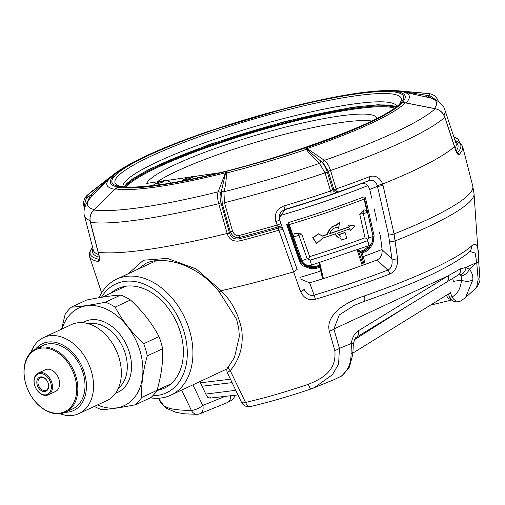 <?xml version="1.0" encoding="UTF-8"?>
<svg xmlns="http://www.w3.org/2000/svg" width="505" height="505" viewBox="0 0 505 505"><rect width="100%" height="100%" fill="white"/><g stroke="black" fill="none" stroke-linecap="round" stroke-linejoin="round"><path stroke-width="0.76" d="M319.33 262.663L319.918 265.131A166.663 24.417 163.6 0 1 314.886 266.716L310.386 266.621L305.033 264.67L300.791 260.378L288.803 226.404L287.774 224.971M364.244 264.727L360.797 252.38L359.674 251.616L358.853 249.274M368.334 245.784L367.463 247.21L364.238 249.937A166.663 24.417 163.6 0 1 359.674 251.616M287.9 225.779L300.254 260.965L287.9 225.779L286.789 224.264M288.803 226.404L288.21 226.669M314.886 266.716L315.227 267.555L310.209 267.454L304.831 265.51L301.169 262.77M319.918 265.131L323.156 278.672M363.253 265.087L358.064 249.558M370.241 244.641L368.41 247.658L364.818 250.695A167.464 24.537 163.6 0 1 360.273 252.367M364.37 200.094L364.743 199.645L373.05 236.207L371.996 242.899L369.073 247.646L365.424 250.676A168.683 24.713 163.6 0 1 360.791 252.38L362.085 252.917L363.297 256.565A169.345 24.808 -16.4 0 0 382.089 249.438M365.184 197.607L364.743 199.645M299.932 277.403A169.345 24.808 -16.4 0 0 320.902 270.983L320.025 267.214A169.478 24.827 163.6 0 1 315.682 268.584L310.146 268.483L304.761 266.564C302.678 265.996 300.948 264.267 299.566 261.363L286.556 224.34M321.515 270.636L320.454 266.103A168.683 24.713 163.6 0 1 315.335 267.713L310.322 267.618L304.957 265.693L301.22 262.846L300.26 260.971L299.566 261.363M365.399 197.531L374.136 236.012L372.974 243.372L370.032 248.125L366.011 251.471A169.478 24.827 163.6 0 1 362.085 252.917M362.255 256.755L363.297 256.565L365.235 264.361M230.431 379.204L200.428 382.803M322.512 278.88L320.902 270.983L321.502 270.611M150.345 397.826A64.015 45.425 -115 0 0 170.709 395.219L227.124 368.852M170.709 395.219A64.015 45.425 -115 0 0 189.577 330.497A64.015 45.425 -115 0 0 116.649 279.164A64.015 45.425 -115 0 0 99.131 297.691M152.863 395.68A60.013 42.584 -115 0 0 184.148 332.107A60.013 42.584 -115 0 0 144.954 284.454A60.013 42.584 -115 0 0 101.461 297.306M111.296 292.906A54.938 38.98 65 0 1 118.239 288.443A54.938 38.98 65 0 1 125.777 286.253A54.938 38.98 65 0 1 178.6 326.994A54.938 38.98 65 0 1 164.63 388.036A54.938 38.98 65 0 1 156.992 390.428M319.671 262.55L323.421 278.59M362.268 265.441L357.085 249.912M320.454 266.103L320.025 267.214M169.611 183.17A10.005 1.464 -16.4 0 0 170.412 182.015C164.327 179.06 162.313 181.364 156.209 183.088L152.674 185.619M376.717 118.542A120.032 17.587 -16.4 0 0 376.623 118.044A120.032 17.587 -16.4 0 0 263.85 132.941A120.032 17.587 -16.4 0 0 146.633 183.403L162.181 181.137M165.122 180.708L190.865 176.952M193.806 176.523L219.22 172.817M371.8 121.011A120.032 17.587 -16.4 0 0 266.268 139.247A120.032 17.587 -16.4 0 0 157.049 181.888M279.315 215.799A171.618 25.143 -16.4 0 0 367.836 185.613A171.643 25.149 -16.4 0 1 279.315 215.805M202.063 386.23L232.073 382.632M205.806 394.077L235.747 390.321M207.505 397.132L209.386 397.972L206.715 395.989L199.873 381.635M367.059 211.942C366.952 212.624 365.708 213.123 363.316 213.432L368.776 237.666L367.268 240.765A172.552 25.282 163.6 0 1 310.209 260.163L307.097 258.636L298.897 235.33L293.563 236.927L302.337 261.59L288.986 224.599A166.644 24.41 -16.4 0 0 288.993 224.599L288.986 224.58A166.896 24.448 163.6 0 1 287.534 225.015M287.547 225.034L288.986 224.605L288.784 223.608M286.594 224.447A171.245 25.086 -16.4 0 0 288.892 223.759L288.532 222.509A173.095 25.357 163.6 0 0 364.017 196.849L364.143 199.103L366.794 210.755M295.69 233.241L301.706 233.985L298.897 235.33A2.803 2.355 -126.1 0 0 295.64 233.278L295.28 233.386L295.64 233.278M308.385 259.456L309.666 256.622L301.706 233.985M359.743 214.253L363.878 210.08A2.803 1.275 -98.3 0 0 363.316 213.432L359.743 214.253L365.052 237.792A170.949 25.042 163.6 0 1 309.666 256.622M364.111 209.985L364.812 209.884L367.501 212.075M295.28 233.386C294.346 233.146 293.771 234.326 293.563 236.927L288.532 222.509M340.503 238.202L341.336 240.134L340.799 238.24C338.186 237.887 336.444 236.403 335.572 233.796A172.445 25.263 -16.4 0 1 322.657 238.107L316.717 243.543L312.98 237.754L318.851 233.764L322.121 236.214A172.514 25.275 -16.4 0 0 327.543 234.427L327.24 234.364A171.511 25.13 163.6 0 1 322.051 236.081M327.24 234.364C328.603 229.554 331.514 226.493 335.983 225.18L339.53 222.333M338.375 228.209L336.608 227.187M338.224 228.184L336.822 227.13C333.439 228.02 331.059 230.217 329.683 233.708A172.514 25.275 -16.4 0 0 349.359 226.897L349.056 226.84A171.511 25.13 163.6 0 1 329.746 233.531M349.056 226.84L348.519 224.946L354.889 225.943L348.519 224.946M339.947 236.233L339.726 234.453L340.263 236.346L337.378 233.177A172.445 25.263 -16.4 0 0 349.896 228.79L350.438 230.684L349.593 228.733M339.726 234.453A172.375 25.25 -16.4 0 0 345.111 232.571L344.808 232.515A171.372 25.105 163.6 0 1 339.423 234.389M340.054 238.126L340.799 238.24M340.496 238.183C337.889 237.836 336.147 236.353 335.269 233.739M316.547 243.505L312.671 237.722L318.68 233.733M327.543 234.427C328.9 229.617 331.81 226.556 336.286 225.236L335.983 225.18M338.527 228.247L339.682 222.358L336.286 225.236M348.822 225.003L349.359 226.897M350.438 230.684L354.889 225.943M345.111 232.571L346.727 238.259A172.167 25.225 -16.4 0 1 341.336 240.134M367.735 239.282L365.052 237.792M302.716 262.127L303.511 263.086M363.991 198.2A171.245 25.086 -16.4 0 0 365.424 197.638M61.616 329.172L65.12 314.419A59.016 41.877 65 0 1 71.3 307.173C80.213 306.655 91.575 304.995 105.387 302.198A59.016 41.877 65 0 1 115.146 307.122C122.216 320.46 131.729 332.656 143.698 343.716A59.016 41.877 65 0 1 145.737 349.769A59.016 41.877 65 0 1 147.283 355.892C142.984 370.891 141.135 384.747 141.735 397.46A59.016 41.877 65 0 1 135.561 404.707C121.749 407.51 110.38 409.17 101.467 409.681A59.016 41.877 65 0 1 94.41 406.386M62.102 328.944A53.814 38.184 65 0 1 100.28 306.832A53.814 38.184 65 0 1 140.093 351.202A53.814 38.184 65 0 1 97.509 404.941M143.698 343.716L159.024 336.576C151.961 323.232 142.448 311.036 130.479 299.983A59.016 41.877 -115 0 0 120.72 295.053C111.807 295.57 100.438 297.23 86.626 300.027L71.3 307.173M135.561 404.707L150.894 397.568A59.016 41.877 -115 0 0 157.068 390.315C161.366 375.322 163.21 361.466 162.61 348.753L147.283 355.892M162.61 348.753A59.016 41.877 -115 0 0 161.07 342.624A59.016 41.877 -115 0 0 159.024 336.576M141.735 397.46L157.068 390.315M38.292 384.696A6.9 4.898 -115 0 0 46.157 390.232A6.9 4.898 -115 0 0 48.19 383.251A6.9 4.898 -115 0 0 40.331 377.721A6.9 4.898 -115 0 0 38.292 384.696M48.253 383.409A7.701 5.467 -115 0 0 40.583 376.907A7.701 5.467 -115 0 0 37.212 385.018A7.701 5.467 -115 0 0 44.882 391.52A7.701 5.467 -115 0 0 48.253 383.409M50.765 383.042A11.205 7.947 65 0 1 45.86 394.847A11.205 7.947 65 0 1 34.7 385.384A11.205 7.947 65 0 1 39.605 373.58A11.205 7.947 65 0 1 50.765 383.042M51.851 382.721A12 8.516 65 0 1 48.31 394.853A12 8.516 65 0 1 34.637 385.233A12 8.516 65 0 1 38.172 373.094A12 8.516 65 0 1 51.851 382.721M48.31 394.853L55.468 391.52A12 8.516 -115 0 0 59.003 379.388A12 8.516 -115 0 0 45.33 369.761L38.172 373.094M74.923 377.065A34.207 24.272 65 0 1 59.95 413.103A34.207 24.272 65 0 1 25.875 384.223A34.207 24.272 65 0 1 40.842 348.179A34.207 24.272 65 0 1 74.923 377.065M76.009 376.743A35.009 24.84 65 0 1 65.694 412.137A35.009 24.84 65 0 1 25.812 384.065A35.009 24.84 65 0 1 36.126 348.671A35.009 24.84 65 0 1 76.009 376.743M65.694 412.137L72.846 408.804A35.009 24.84 -115 0 0 83.167 373.41A35.009 24.84 -115 0 0 43.285 345.338L36.126 348.671M35.836 348.81A36.871 26.165 65 0 1 62.292 344.801A36.871 26.165 65 0 1 84.499 373.214A36.871 26.165 65 0 1 65.397 412.276M31.152 352.118A41.921 29.744 65 0 1 43.588 337.567A41.921 29.744 65 0 1 91.348 371.181A41.921 29.744 65 0 1 78.988 413.57A41.921 29.744 65 0 1 59.855 413.728M78.988 413.57L106.807 400.61A41.921 29.744 -115 0 0 119.161 358.228A41.921 29.744 -115 0 0 71.407 324.608L43.588 337.567M130.479 299.983L115.146 307.122M105.387 302.198L120.72 295.053M300.563 291.619C303.84 298.278 308.789 300.835 315.41 299.295L314.11 295.173C309.786 296.132 306.409 294.043 303.978 288.917L303.978 288.923A4.002 1.414 160.7 0 1 303.978 288.923A4.002 1.414 160.7 0 1 300.563 291.619L278.905 230.204A194.494 28.495 163.6 0 1 239.263 241.024C233.146 241.668 229.175 239.338 227.338 234.036L218.709 203.673C217.402 198.68 217.226 194.734 218.166 191.837L225.987 171.504A154.088 22.573 163.6 0 1 117.911 187.273L115.367 188.87L93.823 209.979C90.458 213.602 89.347 217.737 90.49 222.383L98.399 252.847C100.04 258.371 100.028 261.281 98.361 261.584A2.001 1.906 -78.5 0 1 99.075 259.28L99.378 259.033M84.474 208.483L83.981 206.57L87.024 195.429L110.62 177.154L113.758 175.784L110.481 177.432L90.616 195.056L87.535 201.527M290.211 107.445L289.434 107.344A2.001 1.805 -124.5 0 1 289.592 107.3L290.009 107.104L289.592 107.3A154.088 22.573 163.6 0 1 397.669 91.531L400.566 91.146L429.957 93.728M432.28 98.532L426.801 95.338L400.85 91.304A2.001 0.549 -80.8 0 0 401.008 91.443L397.227 91.695A153.57 22.498 -16.4 0 1 401.822 103.026L402.308 102.868A2.001 0.379 75 0 0 402.352 102.881A2.001 0.808 -102.6 0 0 402.283 102.919A154.088 22.573 163.6 0 1 305.998 147.769L324.393 160.325C327.063 162.528 329.108 165.918 330.541 170.501A193.775 28.387 -16.4 0 0 444.766 117.293C442.91 112.501 439.71 109.642 435.177 108.72L405.313 102.862L401.822 103.026L405.427 102.831M371.731 198.175L369.742 189.425L368.221 186.061C366.15 183.662 363.733 182.917 360.968 183.82A174.68 25.591 163.6 0 1 284.852 209.701C281.683 210.812 279.808 213.015 279.227 216.317L279.183 218.027M379.406 231.991L380.499 236.807L382.133 249.798L391.93 259.008C392.688 264.746 391.318 268.445 387.834 270.106A4.002 1.894 69 0 1 389.791 274.007C395.238 271.463 397.833 266.343 397.568 258.636A4.002 1.187 172.8 0 1 391.93 259.008L388.572 235.021L377.494 186.326L369.742 189.425M374.142 208.799L376.995 221.373M229.226 370.96C226.297 373.025 226.638 372.924 230.255 370.67L245.544 402.466A8.004 2.386 -25.6 0 1 241.447 402.22L227.206 372.45C226.455 369.887 226.979 367.823 228.778 366.251L234.484 357.42L239.338 336.412L238.732 328.244L236.548 319.223L219.252 291.909C195.41 261.748 160.798 256.041 146.033 263.263L137.884 269.266M300.494 279.006L309.647 282.857A168.335 24.663 -16.4 0 0 377.039 259.942C380.65 258.207 382.348 254.823 382.133 249.798M128.302 273.729L143.483 260.208L167.351 258.402L196.104 268.894L221.158 290.697A192.929 28.267 -16.4 0 0 293.626 271.867L297.155 269.481L283.071 229.541L297.155 269.481M221.158 290.697L220.919 290.804C219.094 292.206 218.785 292.269 219.984 291M228.778 366.251A4.002 2.449 39.8 0 0 230.255 370.67C239.686 359.345 243.536 345.938 241.807 330.434C238.404 313.555 231.441 300.342 220.919 290.804M241.447 402.22A8.004 8.004 0 0 0 250.48 406.557L250.48 406.557A8.004 4.16 76.9 0 1 245.544 402.466C266.059 397.549 278.943 393.982 308.284 384.381C321.47 378.838 336.968 371.327 334.815 350.527L329.31 331.179C327.36 323.061 331.097 315.284 340.522 307.835C347.276 302.924 355.261 298.941 364.471 295.898A8.004 2.519 70.8 0 1 363.935 301.498C416.909 282.958 451.981 266.507 469.145 252.14L469.625 251.629M364.471 295.898A182.81 26.784 -16.4 0 0 471.519 246.03C476.537 241.087 478.929 246.276 478.69 261.59L479.542 273.407M158.343 398.256L163.683 405.477C167.508 408.76 176.737 410.388 191.37 410.369L181.705 390.1M360.968 183.82L368.959 180.62C372.722 179.477 375.512 181.125 377.33 185.569L382.708 184.009L394.083 233.96L397.568 258.636M239.263 241.024A2.001 0.473 -104.3 0 1 238.972 238.871C234.093 239.446 230.962 237.533 229.573 233.127L229.409 232.609L227.155 233.449A194.861 28.545 163.6 0 1 98.204 252.26L98.084 252.197M388.572 235.021A4.002 0.593 167.2 0 0 394.083 233.96A193.055 28.28 -16.4 0 0 472.781 186.118L462.649 146.589A194.494 28.495 163.6 0 1 459.127 154.568C457.644 155.01 456.141 152.542 454.633 147.176L444.823 117.185M333.931 189.741L336.191 188.914L337.769 192.096L337.428 192.228A4.002 3.611 -111.8 0 1 332.7 189.703L327.366 172.274C325.813 167.471 323.755 163.854 321.193 161.417L322.954 162.66L328.187 171.1L333.931 189.741L337.769 192.096A191.149 28.002 163.6 0 0 368.959 180.62A4.002 1.97 -111.2 0 0 369.515 176.693C375.322 174.919 379.722 177.362 382.708 184.009A194.861 28.545 -16.4 0 0 454.475 146.583L454.689 147.069C456.148 151.544 457.05 153.64 457.391 153.35L456.924 153.198M278.337 228.127L278.905 230.204L283.071 229.548C282.276 227.957 280.742 227.465 278.489 228.083L278.337 228.127A193.118 28.293 163.6 0 1 238.972 238.871L239.686 237.388A2.001 0.467 75.6 0 0 239.433 235.368C236.334 236.069 234.017 234.598 232.489 230.955L224.466 202.694L223.923 191.73A2.001 1.427 -166.3 0 1 221.461 190.726L222.238 203.458L230.255 231.719L229.573 233.127A2.001 0.354 -17.5 0 1 227.338 234.036M279.214 230.103L278.053 226.909A190.442 27.901 163.6 0 1 239.686 237.388C235.557 238.246 232.414 236.353 230.255 231.719L232.489 230.955M229.409 232.609L220.982 202.903C219.896 198.736 219.789 195.441 220.647 193.005L221.373 191.029L223.854 192.007M369.515 176.693A194.45 28.488 163.6 0 1 336.191 188.914L333.748 189.287L330.592 190.978L325.05 172.861L319.419 163.399C313.289 157.888 309.18 153.526 307.072 150.326L305.658 147.896L305.998 147.769A2.001 1.78 90.4 0 0 305.847 147.839L305.759 147.769A153.57 22.498 -16.4 0 1 226.171 171.378L226.612 174.193C225.981 182.438 225.085 188.283 223.923 191.73A181.825 26.639 163.6 0 0 319.419 163.399A2.001 1.408 -48.2 0 0 320.946 161.215C314.849 156.323 310.512 152.535 307.949 149.865L306.958 148.767A2.001 1.584 -36.5 0 1 306.371 149.044M226.335 171.422A2.001 1.925 120.2 0 1 226.152 171.479A2.001 1.805 55.5 0 0 225.987 171.504L221.461 190.726M98.399 252.847A2.001 0.335 161.8 0 1 98.273 252.778C99.359 257.203 99.7 259.437 99.296 259.482L99.517 259.216M99.34 259.299L99.075 259.28A193.118 28.293 163.6 0 1 92.56 247.235M98.084 252.21L98.273 252.784A2.001 0.335 161.8 0 1 98.336 252.651M85.206 206.551C84.354 202.398 85.364 199.178 88.223 196.906L90.616 195.056L91.367 196.899M90.925 194.779A2.001 0.84 -135.3 0 1 91.632 196.622M114.023 190.095L117.911 187.273A2.001 0.865 -110.5 0 0 117.829 187.286L118.353 187.109A153.57 22.498 -16.4 0 1 113.758 175.784L110.122 177.937L91.481 196.773A181.825 26.639 163.6 0 0 94.119 209.581M336.103 188.687L330.541 170.501L328.187 171.1M427.217 97.276L426.801 95.338L429.768 95.596L436.793 100.508M459.127 154.568A2.001 1.919 -137.2 0 0 457.277 153.028L457.183 153.129M402.308 102.868L406.765 103.083M305.658 147.896A2.001 1.938 22.2 0 0 305.847 147.839L306.958 148.767A2.001 1.534 -54.8 0 1 307.501 148.426A157.213 23.034 163.6 0 0 405.313 102.862A2.001 0.631 -78.9 0 1 405.483 102.831A2.001 0.631 -78.9 0 1 405.534 102.85L406.052 102.906A157.573 23.085 163.6 0 0 402.517 91.74L428.657 97.534A181.825 26.639 163.6 0 1 434.42 108.506M377.33 185.569L377.494 186.326A4.002 0.587 167.2 0 0 383.049 185.247M337.428 192.228L330.674 194.684A185.177 27.131 163.6 0 1 284.826 209.405L283.93 205.964C276.734 209.013 274.032 214.221 275.825 221.588L278.053 226.909A4.002 3.579 159.7 0 1 282.85 228.942L283.071 229.535M284.852 209.701L279.196 218.173M275.825 221.588A4.002 0.442 -19.4 0 0 279.593 219.789A4.002 0.442 -19.4 0 0 279.593 219.782L279.17 217.889M279.593 219.782L283.059 229.504M279.17 217.901L280.83 223.298A4.002 0.442 160.6 0 1 277.068 225.091A189.059 27.699 163.6 0 1 239.433 235.368M319.64 163.595L320.946 161.215M307.185 149.013A2.001 1.565 -24.3 0 1 306.497 149.284A157.573 23.085 163.6 0 1 226.486 173.019A2.001 1.572 169.2 0 1 225.76 173.164M114.793 189.356L115.159 188.984A2.001 0.682 45.6 0 1 115.19 188.946A2.001 0.682 45.6 0 1 115.367 188.87A157.213 23.034 163.6 0 0 225.161 172.855A2.001 1.553 20.2 0 1 225.804 172.843A2.001 1.597 -178.6 0 0 226.455 172.754M290.003 107.104C339.089 94.82 374.767 89.353 397.037 90.698A157.213 23.034 163.6 0 1 400.566 91.146A2.001 0.903 -85.1 0 1 400.85 91.298L397.669 91.531A2.001 0.865 69.5 0 1 397.757 91.544L397.732 91.582M209.689 131.401L209.821 131.035A153.57 22.498 -16.4 0 1 289.409 107.432L289.605 107.691M209.051 131.515L209.821 131.035L209.089 131.104C163.241 146.892 131.666 161.152 114.357 173.897L91.102 191.988A186.471 27.32 -16.4 0 0 87.693 194.861A2.001 0.859 52.3 0 0 88.223 196.906M209.083 131.104L209.733 130.984A2.001 1.97 -137.2 0 0 209.928 130.94M209.733 130.984A2.001 1.78 -89.6 0 0 209.581 131.035A154.088 22.573 163.6 0 0 113.29 175.891A2.001 0.808 77.4 0 0 113.234 175.942A2.001 0.354 -111 0 0 113.278 175.961M114.357 173.897A157.213 23.034 163.6 0 0 110.62 177.154A2.001 0.859 52.4 0 0 110.481 177.432A2.001 0.499 -132.1 0 1 110.444 177.634M110.09 177.766L110.122 177.937A157.573 23.085 163.6 0 0 114.742 189.318L114.799 189.369M115.235 188.914L117.829 187.286A2.001 0.322 71.9 0 0 117.854 187.248M426.39 95.268A2.001 0.884 -77.3 0 0 426.681 97.099M457.094 153.009L457.277 153.028A193.118 28.293 163.6 0 0 455.087 140.535M308.284 384.381A8.004 1.149 71.4 0 0 310.96 388.983A8.004 1.149 71.4 0 0 311.017 388.951L314.274 387.752L332.473 374.647L338.609 364.017L339.41 348.362L333.912 329.007L339.272 314.918L354.194 305.399L363.935 301.498M329.31 331.179A8.004 2.834 -15.9 0 0 333.912 329.007L448.263 275.743L358.241 330.832C354.346 333.603 352.067 337.813 351.404 343.463L351.044 354.093C351.101 363.549 347.8 370.929 341.146 376.231L334.013 379.697L310.96 388.983C289.649 396.198 269.487 402.056 250.48 406.557M471.519 246.03A8.004 7.575 47.8 0 1 469.145 252.14M469.865 251.522L475.154 252.986L476.714 262.486L478.172 279.435L476.556 287.534C482.534 278.066 478.715 278.602 479.498 272.719M478.69 261.59A8.004 1.168 176 0 1 476.714 262.48L469.303 269.228L466.058 267.454L460.358 268.868L448.263 275.743A8.004 5.479 -121.5 0 1 446.426 282.207L356.404 337.296A8.004 5.479 -121.5 0 0 358.241 330.832M163.683 405.477A8.004 7.726 124.3 0 0 166.057 408.116L175.854 412.307L184.792 413.841L197.165 414.302A8.004 8.004 0 0 0 200.049 413.709A8.004 5.713 67.8 0 0 202.764 405.465A8.004 2.386 -25.6 0 1 191.37 410.369A8.004 6.597 89 0 0 197.165 414.302L197.165 414.302A8.004 6.597 89 0 0 198.875 413.999M210.351 397.662L209.386 397.972M446.382 295.28A8.004 5.637 75 0 0 451.369 299.692M447.588 294.535L448.749 294.958A8.004 7.745 159.2 0 0 448.787 295.053A8.004 7.745 159.2 0 0 448.787 295.059A8.004 7.745 159.2 0 0 448.825 295.154M448.44 294.011L449.399 296.669A8.004 7.922 158.6 0 0 449.469 296.845L449.469 296.845A8.004 8.004 0 0 0 460.648 301.012L465.528 297.584L472.85 279.795C473.065 275.68 471.885 272.157 469.303 269.228A8.004 5.378 -49.1 0 1 461.16 275.856L459.714 274.941L458.515 274.827M449.911 291.151L452.026 296.965A8.004 5.751 62.2 0 0 460.648 301.012M448.415 294.03L449.399 296.669A8.004 1.66 -20 0 0 452.026 296.965C457.625 293.904 460.762 288.305 461.431 280.174A8.004 4.103 3.4 0 0 472.85 279.795M452.701 278.375L453.383 281.348L461.431 280.174L461.16 275.856M356.404 337.296C355.665 337.018 354.643 339.284 353.33 344.101L353.33 344.101A8.004 0.587 -172.9 0 0 351.404 343.463L339.41 348.362A8.004 2.834 -15.9 0 1 334.815 350.527M353.33 344.101L352.951 351.606A8.004 3.8 179.6 0 1 351.044 354.093M352.951 351.606L352.9 353.879L349.466 367.059L341.954 375.777A8.004 5.757 -125.5 0 1 341.146 376.231L334.013 379.697M458.42 274.84L458.439 274.878A8.004 5.448 -121.3 0 0 460.358 268.868M300.791 260.378L300.103 260.744M305.033 264.67L304.761 266.564M310.386 266.621L310.146 268.483M320.239 265.977A167.464 24.537 163.6 0 1 315.227 267.555L315.682 268.584M323.149 278.678L321.515 270.667M364.238 249.937A0.802 0.335 -110.3 0 0 364.818 250.695L365.424 250.676A0.802 0.335 -110.3 0 1 366.011 251.471M367.463 247.21L370.032 248.125M374.136 236.012L372.961 236.214M371.8 242.899L372.974 243.372M162.976 181.926A3.92 0.574 -16.4 0 0 162.673 181.175A3.92 0.574 -16.4 0 0 157.352 182.747A3.92 0.574 -16.4 0 0 157.661 183.504A3.92 0.574 -16.4 0 0 162.976 181.926M394.348 108.019A143.363 21.002 -16.4 0 0 293.07 121.56A143.363 21.002 -16.4 0 0 158.69 166.928A143.363 21.002 -16.4 0 0 126.004 186.995M191.66 177.741A3.92 0.574 -16.4 0 0 191.357 176.99A3.92 0.574 -16.4 0 0 186.042 178.562A3.92 0.574 -16.4 0 0 186.345 179.319A3.92 0.574 -16.4 0 0 191.66 177.741M395.314 107.281A144.152 21.122 -16.4 0 0 293.866 120.569A144.152 21.122 -16.4 0 0 157.945 166.385A144.152 21.122 -16.4 0 0 124.785 186.9M125.903 184.451A144.31 21.141 163.6 0 1 157.585 165.558A144.31 21.141 163.6 0 1 289.851 120.644A144.31 21.141 163.6 0 1 393.054 105.823M354.624 339.6L406.973 306.352M364.143 199.103A172.249 25.237 163.6 0 1 289.22 224.573M367.268 240.765A2.998 1.313 69.5 0 1 368.65 243.719A2.998 1.313 69.5 0 1 368.158 245.847L368.158 245.847C372.557 244.521 373.877 238.234 372.98 236.296L372.98 236.296A2.998 0.454 167.2 0 1 368.776 237.659M301.365 259.703L301.744 260.239A2.998 0.549 160.7 0 0 304.054 259.968A2.998 0.549 160.7 0 0 307.097 258.636M311.465 265.075L310.209 260.163M115.645 393.111A39.011 27.68 -115 0 0 129.476 352.755A39.011 27.68 -115 0 0 82.833 322.676M118.435 388.124A36.006 25.553 -115 0 0 125.41 353.961A36.006 25.553 -115 0 0 88.444 323.749M117.027 187.626L115.19 188.946L93.64 210.055A2.001 0.675 -134.4 0 1 93.823 209.979A186.471 27.32 -16.4 0 0 218.166 191.837A2.001 1.553 20.1 0 1 220.647 193.005M429.768 95.596A2.001 0.903 95 0 0 429.048 93.608A186.471 27.32 -16.4 0 0 426.384 93.311L429.509 93.659C433.839 94.435 436.819 97.029 438.441 101.436L438.409 101.524M322.954 162.66A2.001 1.528 125.2 0 1 324.393 160.325A186.471 27.32 -16.4 0 0 435.177 108.72A2.001 0.631 -78.9 0 1 435.36 108.689A2.001 0.631 -78.9 0 1 435.499 108.79M160.678 184.641A152.037 22.277 163.6 0 1 148.786 155.306A152.037 22.277 163.6 0 1 354.901 94.17A152.037 22.277 163.6 0 1 366.794 123.498A152.037 22.277 163.6 0 1 160.678 184.641M117.431 185.266A149.19 21.854 163.6 0 1 187.418 141.065A149.19 21.854 163.6 0 1 353.412 96.152A149.19 21.854 -16.4 0 1 400.61 101.922C397.479 118.587 241.516 174.623 161.215 184.476C136.767 187.734 122.172 187.993 117.431 185.266M396.715 106.151A142.688 20.907 -16.4 0 0 351.108 104.352A142.688 20.907 163.6 0 0 202.391 143.603A142.688 20.907 163.6 0 0 122.999 186.711M377.039 259.942L387.834 270.106A183.915 26.942 163.6 0 1 314.11 295.173L309.647 282.857M389.791 274.007A185.531 27.182 163.6 0 1 315.41 299.295M389.677 241.232A4.002 1.187 172.8 0 0 395.333 240.853A192.165 28.154 -16.4 0 0 474.037 193.895L472.781 186.118M98.361 261.584A194.494 28.495 163.6 0 1 89.486 256.42L101.644 292.919M454.241 137.998A4.002 3.958 -22.1 0 1 458.717 140.377L457.783 138.913L455.605 137.461L453.907 137M222.238 203.458L224.466 202.694A187.816 27.516 163.6 0 0 325.05 172.861L327.366 172.274M225.628 174.288L226.612 174.193M93.64 210.055C90.414 213.476 89.322 217.567 90.37 222.326L90.49 222.383A193.775 28.387 -16.4 0 0 218.709 203.673L220.982 202.903M90.035 220.489A187.816 27.516 163.6 0 1 84.575 216.064C82.788 211.513 84.884 203.225 91.481 196.773M108.796 178.921L108.828 179.25M91.102 191.988L87.024 195.429C84 198.446 82.99 202.158 83.981 206.57L85.004 206.589M428.657 97.534C437.696 99.39 443.952 105.217 444.918 110.014A187.816 27.516 163.6 0 1 443.889 115.045M401.437 91.525A157.573 23.085 163.6 0 1 402.517 91.74L401.159 91.468M330.674 194.684A4.002 1.161 -109 0 0 330.592 190.978A188.485 27.611 163.6 0 1 283.93 205.964M307.949 149.865A2.001 1.534 -32.2 0 1 307.072 150.326M455.062 148.388A189.059 27.699 -16.4 0 0 456.047 143.407L444.918 110.014M456.028 151.046A190.442 27.901 -16.4 0 0 455.579 142.025M84.575 216.064L93.311 250.171A189.059 27.699 -16.4 0 0 98.81 254.621M92.952 248.75A190.442 27.901 -16.4 0 0 99.308 257.165M166.057 408.116L166.057 408.116C160.54 403.369 161 402.422 158.4 398.35M230.469 396.097A8.004 5.713 67.8 0 1 227.433 402.542L231.877 400.13L233.506 398.54L235.122 395.377M192.916 384.873L202.764 405.465L223.488 397.012M459.714 274.941A8.004 5.972 -75 0 0 466.058 267.454L476.714 262.486M365.184 197.468L363.972 198.913M156.575 260.561L116.649 279.164M301.22 262.846L300.254 260.965M199.096 177.829C193.011 174.875 191.004 177.179 184.893 178.903L181.768 180.998M352.938 353.039L450.492 292.742M209.304 397.972L207.927 397.504M210.49 398.066L237.943 394.904M372.98 236.296L367.495 212.075M302.356 261.571C304.054 264.98 309.691 266.293 311.528 265.106L368.158 245.847M170.949 383.857L157.061 390.321M125.505 286.291L102.061 297.211M397.037 90.698L426.384 93.311M395.743 106.946L393.401 105.924L378.157 104.737L352.698 107.237L284.713 121.56L209.543 144.411L149.852 168.91L131.881 179.344L124.249 186.85M479.491 272.675L474.037 193.895M459.569 142.479L458.717 140.377M98.077 252.191L90.37 222.326M92.535 247.128L89.36 252.79L89.486 256.42M455.055 140.434L460.573 143.268L462.649 146.589M403.116 102.742L405.483 102.831L435.348 108.689C439.962 109.787 443.119 112.621 444.829 117.192L454.532 146.463M280.83 223.298L282.857 228.948M209.632 130.972L289.504 107.281M200.049 413.709L227.433 402.542M430.367 305.178L451.723 300.014M448.787 295.053L449.469 296.845M341.197 376.257A8.004 8.004 0 0 0 341.954 375.777M458.439 274.878L446.426 282.207M476.556 287.534L465.522 297.584"/></g></svg>
